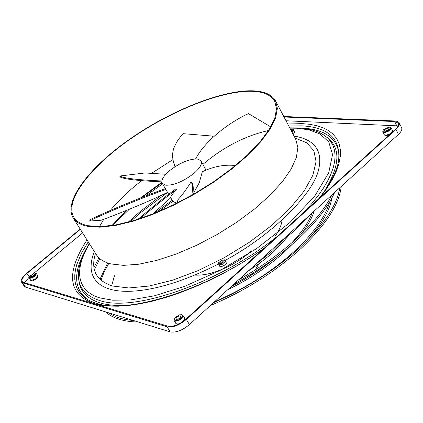 <?xml version="1.0" encoding="UTF-8"?>
<svg xmlns="http://www.w3.org/2000/svg" width="423" height="423" viewBox="0 0 423 423"><rect width="100%" height="100%" fill="white"/><g stroke="black" fill="none" stroke-linecap="round" stroke-linejoin="round"><path stroke-width="0.63" d="M31.503 280.972L32.719 280.972L36.315 279.064L37.985 276.737M184.618 320.259L184.825 319.561M263.217 249.094L250.485 257.586L237.002 265.797L222.958 273.565L208.576 280.745L194.099 287.191L179.78 292.79L165.864 297.454L152.571 301.128L140.103 303.799L128.608 305.475L118.197 306.21L108.938 306.072L100.848 305.147L93.927 303.529C67.981 294.207 65.671 272.983 86.995 239.862M287.709 123.981L302.403 123.643L309.636 124.299L316.452 125.599L322.701 127.619L328.232 130.4L332.906 133.98L336.565 138.384L339.087 143.598L340.362 149.599L340.314 156.336L338.897 163.717L336.121 171.648L332.013 180.008L326.667 188.658L320.19 197.462M35.437 273.11L36.283 273.438C35.564 276.113 33.322 277.768 29.552 278.397L29.145 278.128L29.192 277.16M29.647 277.805L29.557 276.288L34.411 273.105L35.331 273.099C35.617 275.294 33.718 276.864 29.647 277.805M30.757 276.891L33.258 275.96L34.379 274.797L34.459 274.162L33.327 274.099L31.73 274.945L30.609 276.103L30.757 276.891M181.441 314.686L182.921 315.315C182.403 318.783 179.743 320.766 174.948 321.274L174.186 320.75L174.281 319.111M175.069 320.56L174.228 319.45L175.201 317.541L179.585 314.818L181.546 314.712C184.925 315.479 178.115 321.639 175.069 320.56M176.328 319.418C178.966 319.138 180.431 318.043 180.716 316.14L180.288 315.849C177.649 316.134 176.19 317.229 175.91 319.127L176.328 319.418M390.101 127.275L391.175 127.836C390.678 130.289 388.288 131.865 383.994 132.579L382.736 132.002L382.931 130.781M384.105 131.928C382.688 131.749 382.524 131.008 383.608 129.724L388.795 127.164L389.974 127.228L390.598 127.746L390.466 128.613L388.933 130.199L386.448 131.495L384.105 131.928M385.136 130.998C387.5 130.601 388.811 129.734 389.086 128.386L388.383 128.069C386.025 128.465 384.708 129.332 384.444 130.681L385.136 130.998M290.855 129.961L292.161 129.988L291.447 131.093M291.643 131.458C293.298 130.215 293.562 129.459 292.446 129.2L290.664 129.597M291.838 131.828L293.874 130.284L293.139 129.126L292.166 129.2M221.123 260.51C217.655 263.471 217.988 264.391 222.117 263.275C225.586 260.304 225.253 259.384 221.123 260.51M219.304 261.89L218.316 263.143L218.934 264.893L222.482 264.031L225.396 261.419L224.761 259.68L226.501 263.318L223.587 265.935L222.482 264.031M221.303 261.007L223.476 260.801L221.938 262.773L219.764 262.974L221.303 261.007M169.644 170.638C163.368 176.053 160.909 180.293 162.279 183.371L165.8 185.221C174.112 185.359 183.492 181.409 193.935 173.367C200.063 167.989 202.453 163.817 201.099 160.851L197.197 158.926C188.896 159 179.712 162.903 169.644 170.638M205.996 170.215L201.147 160.936M193.649 194.183L193.269 193.755L199.286 182.71L202.31 171.754C213.594 166.419 224.645 164.341 235.468 165.52M250.723 91.262C262.857 91.431 270.842 94.736 274.68 101.176L276.547 108.774L274.76 118.297L269.224 129.454L259.997 141.885L247.323 155.114L231.635 168.608L213.541 181.795L193.792 194.099L173.25 204.975L152.803 213.959L133.335 220.695L115.632 224.946L100.373 226.612L88.079 225.718C81.311 224.317 76.621 221.604 74.009 217.575C63.878 201.327 89.454 167.783 129.179 139.86C168.914 111.857 219.796 91.008 250.723 91.262M87.392 226.284C80.592 224.872 75.881 222.138 73.253 218.083C63.032 201.702 88.819 167.899 128.835 139.764C168.862 111.556 220.124 90.538 251.31 90.776C263.566 90.94 271.624 94.271 275.5 100.774L277.382 108.431L275.579 118.028L269.996 129.274L260.69 141.805L247.915 155.141L232.095 168.745L213.853 182.043L193.94 194.443L173.229 205.409L152.618 214.461L132.991 221.245L115.151 225.522L99.78 227.193L87.392 226.284M399.227 122.823L401.591 127.72C402.347 129.47 401.284 131.696 398.403 134.403L189.456 324.578C182.339 330.416 175.936 332.859 170.242 331.902L25.491 287.085L24.285 286.249M283.77 116.499L395.283 120.994L397.779 121.501L399.185 122.739C399.936 124.473 398.863 126.694 395.97 129.396L398.403 134.403M80.19 229.081L26.58 273.332C22.229 277.086 20.521 279.984 21.462 282.019L24.307 286.276M25.491 287.085L22.641 282.818L21.462 282.019M22.641 282.818L167.085 326.815L170.242 331.902M189.456 324.578L186.321 319.444C179.183 325.282 172.774 327.74 167.085 326.815M186.321 319.444L395.97 129.396M80.359 229.345L26.945 273.438C22.89 276.943 21.298 279.645 22.17 281.544L23.276 282.294L167.815 326.159C173.118 327.016 179.103 324.727 185.76 319.28L395.336 129.369C398.032 126.842 399.032 124.769 398.334 123.151L394.696 121.523L284.034 117.002M29.198 277.123L24.587 282.691M82.607 232.909L33.898 273.232M398.128 125.895L286.011 120.756M177.078 324.335L177.808 324.473M384.592 135.111L386.67 135.587L389.562 134.599M218.934 264.893L220.039 266.791L223.587 265.935M224.528 261.9L224.164 261.99M292.827 133.71L294.783 132.018L293.874 130.284M195.611 158.884C206.218 138.823 232.338 120.735 248.497 113.65L270.709 126.847L268.298 130.575M175.254 166.556C172.309 160.259 171.838 154.125 173.842 148.161C176.333 142.006 179.564 137.184 183.529 133.705L212.505 136.069L213.033 137.179M172.579 155.082L173.086 160.92L174.969 166.741M161.882 180.981C137.565 179.907 123.558 178.252 119.862 176.005L145.036 172.965L165.805 174.271M161.835 181.853C137.575 180.769 123.601 179.098 119.915 176.84L119.862 176.005M167.566 192.375C148.462 201.776 118.281 213.927 101.351 220.209L89.279 221.07L88.978 220.246C102.461 213.52 137.084 198.651 165.515 188.568L166.049 189.79M89.279 221.07C102.794 214.334 137.57 199.423 166.028 189.33M138.046 219.246C152.692 206.784 165.224 196.706 175.64 189.018L176.375 189.594C172.33 194.104 170.432 196.795 170.686 197.678L170.696 197.705M140.357 218.49C154.416 206.572 166.424 196.938 176.375 189.594M170.739 197.768L152.793 213.964M176.603 203.326L178.31 199.27C182.117 195.177 186.353 189.425 191.016 182.012L191.756 182.445C193.322 184.338 193.66 188.415 192.777 194.68M191.016 182.012C192.655 183.994 192.914 188.404 191.799 195.236M203.035 164.267C223.571 146.945 245.409 135.693 268.552 130.517M172.774 201.242L176.608 203.31M225.396 261.419L226.501 263.318M29.145 278.128L31.075 280.692L36.114 278.62L37.795 275.738L37.515 277.816M183.402 321.2L184.597 318.059L184.571 320.301M384.031 134.641L386.083 135.223L389.35 134.144L391.402 132.748L392.475 130.511L392.465 131.965M390.175 129.993L389.895 130.046M95.334 303.011L89.946 300.875L85.615 298.368L82.009 295.413L79.127 292.039L76.97 288.269L75.532 284.14L74.808 279.682L74.781 274.918L75.437 269.89L76.753 264.624L81.301 253.504L88.217 241.803M288.777 126.012L301.673 125.832C328.893 127.275 341.16 139.183 338.479 161.554C336.412 172.346 329.792 184.793 318.619 198.884M161.887 182.324L141.123 197.747M127.069 210.173L112.862 225.411M324.409 191.212C340.214 165.663 340.991 147.643 326.752 137.147M339.161 154.395C336.983 138.041 324.594 129.274 302.006 128.095M78.874 280.259C79.968 291.172 86.985 298.707 99.923 302.863C107.278 305.073 116.299 305.871 126.995 305.258M172.843 159.651L151.651 173.256M141.525 180.743C128.941 190.53 118.53 200.449 110.281 210.495M103.778 219.294L99.447 226.628M277.155 236.462C219.421 283.193 133.382 312.66 99.474 300.452C84.33 295.497 77.351 286.07 78.541 272.174C79.318 263.37 82.913 253.826 89.322 243.558M289.892 128.132L297.094 128.227L308.996 129.829L320.068 134.012L328.713 141.874L332.552 154.554L328.713 172.774L314.691 196.145L289.871 222.583L256.629 248.581L219.796 270.572L184.518 286.403L154.31 295.841L130.506 299.939L112.846 300.203L100.32 298.014C83.574 293.557 69.33 277.53 89.496 243.828M94.324 251.474C85.15 275.035 97.142 285.71 110.445 289.279C124.88 293.684 161.01 293.303 218.543 263.941M224.608 260.695L224.999 260.478M225.168 260.388C272.65 234.776 313.189 193.639 318.498 170.035C324.409 146.199 308.489 138.247 294.101 136.132M95.498 253.335C90.427 269.895 96.158 280.798 112.692 286.048L128.835 287.968L149.15 286.027L172.674 280.163L198.16 270.588L224.153 257.766L249.11 242.442L271.566 225.522L290.252 208.021L304.216 190.953L312.888 175.222L316.055 161.602L313.845 150.657L306.67 142.757L295.122 138.078M96.211 254.466L96.428 254.81C99.246 259.167 104.111 262.212 111.027 263.952L123.553 265.369L138.982 264.195L156.78 260.372L176.28 253.996L196.679 245.266L217.105 234.543L236.663 222.276L254.519 209.01L269.927 195.315L282.289 181.79L291.188 168.973L296.401 157.351L297.866 147.315L295.698 139.172L275.764 101.277M175.857 323.463L176.634 324.013L179.193 323.801M26.945 273.438L29.245 276.896M394.696 121.523L396.726 125.716M84.505 252.219C73.068 273.332 74.104 289.136 87.609 299.632M298.543 127.936C306.538 128.381 313.432 129.903 319.228 132.499L323.881 135.011L327.788 138.083L330.902 141.716L333.187 145.887L334.588 150.593L335.09 155.801L334.651 161.496L333.261 167.635L330.897 174.191L327.566 181.113L323.267 188.351L318.022 195.86L311.846 203.569L304.787 211.421M111.936 225.549L126.112 210.559M140.441 198.012L161.866 182.213M289.744 127.852L297.702 127.894M314.22 211.024C311.878 218.39 307.331 226.326 300.573 234.844M292.298 244.261L284.478 251.902C268.24 266.649 249.321 279.265 227.727 289.744M287.973 236.431L273.575 251.849L270.366 254.694L259.918 263.032L248.46 270.879M158.244 211.754L172.827 201.322L170.686 197.678M341.271 186.4C339.23 204.309 325.869 224.946 301.187 248.312C275.209 271.889 244.922 290.976 210.331 305.58M130.675 221.462L140.748 212.552L167.614 192.454M334.619 192.46C328.068 207.043 315.865 222.62 298.004 239.185C279.725 255.852 258.416 270.778 234.083 283.96M145.56 196.029L162.601 183.915M312.015 213.033L294.91 230.318L274.125 247.513M331.928 197.932C329.639 210.918 320.962 225.565 305.892 241.882M330.871 195.87L330.654 197.404M329.644 201.961C325.456 216.708 313.829 233.036 294.762 250.934M162.035 182.879L141.663 197.536M161.285 195.357L139.987 211.648M331.965 194.871C325.181 208.454 313.538 222.879 297.046 238.144M172.23 200.306L154.146 213.43M339.743 187.796C337.136 205.007 323.965 224.835 300.23 247.281M282.342 241.099L272.661 250.844M312.158 212.901C308.674 222.149 301.863 232.142 291.738 242.871M282.019 220.23C281.565 224.877 279.317 230.138 275.278 236.018M177.866 324.446L175.873 323.484L174.186 320.75M386.67 135.587L384.047 134.667L382.736 132.002M389.673 129.597L389.964 130.189M224.232 262.107L224.042 261.774M274.68 101.176L274.939 101.673M73.253 218.083L96.312 254.63M251.606 250.844C245.509 256.084 241.099 259.548 231.503 264.851M231.18 265.025C216.962 272.38 204.827 275.738 194.781 275.098M277.372 256.306C263.693 267.754 248.375 277.779 231.418 286.387M272.565 250.934L255.18 264.756M107.632 262.953L99.96 279.349M300.124 247.376C275.389 269.811 246.509 288.259 213.472 302.72M133.324 320.47C122.961 319.651 114.892 317.15 109.113 312.972M139.918 211.706L128.227 222.128M98.876 257.787L93.969 267.59M296.935 238.244C280.195 253.493 260.748 267.362 238.604 279.846M114.474 275.717L111.667 285.752M294.662 251.024C271.751 271.772 245.065 288.66 214.609 301.684M129.364 209.242L112.555 225.459M99.802 258.627L94.408 269.821M108.817 263.344L104.19 271.978L100.975 280.259M138.453 322.062C123.537 321.702 112.613 318.318 105.681 311.915M96.164 303.265C127.497 314.236 204.996 290.675 264.386 248.031M250.485 275.696L253.123 272.935M255.55 269.71L258.596 264M259.458 261.678L259.807 260.547M233.729 284.282L237.06 283.452M168.687 194.284L166.033 189.763M165.361 188.621L162.279 183.371M392.475 130.511L391.175 127.836M385.025 131.87L385.316 132.457M184.597 318.059L182.937 315.341M37.795 275.738L36.283 273.438M30.668 280.417L32.719 280.972"/></g></svg>
